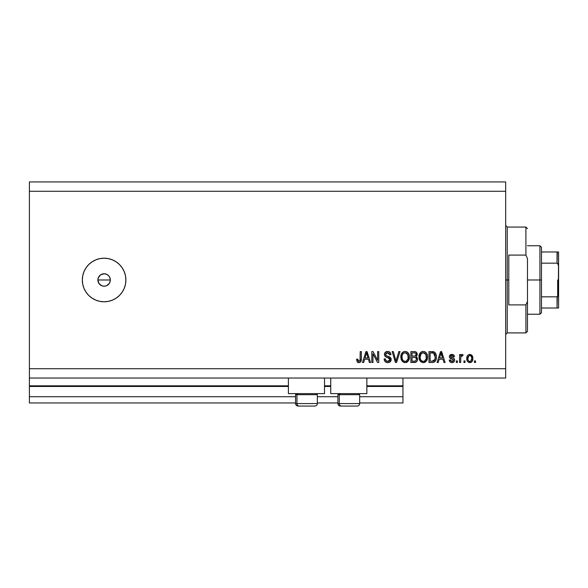 <?xml version="1.0" encoding="UTF-8"?>
<svg xmlns="http://www.w3.org/2000/svg" width="588" height="588" viewBox="0 0 588 588"><rect width="100%" height="100%" fill="white"/><g stroke="black" fill="none" stroke-linecap="round" stroke-linejoin="round"><path stroke-width="0.88" d="M402.956 402.956L359.68 402.956L402.956 402.956L402.956 396.724L359.68 396.724L402.956 396.724L402.956 386.456L366.846 386.456L402.956 386.456L402.956 402.956M337.894 402.956L317.344 402.956L337.894 402.956M295.558 402.956L29.4 402.956L295.558 402.956M337.894 396.724L317.344 396.724L337.894 396.724M295.558 396.724L29.4 396.724L29.4 402.956L29.4 396.724L295.558 396.724M330.735 386.456L324.51 386.456L330.735 386.456M288.399 386.456L29.4 386.456L29.4 396.724L29.4 385.831L288.399 385.831L29.4 385.831L29.4 386.456L288.399 386.456M402.956 385.831L402.956 386.456L402.956 385.831L366.846 385.831L402.956 385.831L402.956 378.047L402.956 385.831M330.735 385.831L324.51 385.831L330.735 385.831M29.4 378.047L29.4 385.831L29.4 378.047L505.68 378.047L29.4 378.047L29.4 368.713L505.68 368.713L505.68 191.276L29.4 191.276L29.4 378.047M288.399 393.615L288.399 378.047L288.399 393.615L324.51 393.615L324.51 378.047L324.51 393.615L288.399 393.615M366.846 393.615L366.846 378.047L366.846 393.615L330.735 393.615L366.846 393.615M330.735 378.047L330.735 393.615L330.735 378.047M101.768 285.761L99.71 284.394L98.358 282.38L97.887 279.991L98.358 277.602L97.887 279.991L98.931 283.453L101.731 285.746L104.113 286.216A6.225 6.225 0 0 1 97.887 279.991A6.225 6.225 0 0 1 104.113 273.765L100.651 274.816L98.358 277.602L99.21 276.147M104.113 301.784A21.793 21.793 0 0 1 82.32 279.991A21.793 21.793 0 0 1 104.113 258.198L108.361 258.617L112.448 259.859L116.218 261.873L119.518 264.585L122.231 267.885L124.244 271.656L125.479 275.743L125.898 279.991L125.479 284.247L124.244 288.333L122.231 292.096L119.518 295.397L116.218 298.109L112.448 300.123L108.361 301.365L104.113 301.784L99.857 301.365L95.771 300.123L92.007 298.109L88.7 295.397L85.995 292.096L83.981 288.333L82.739 284.247L82.32 279.991L82.739 275.743L83.981 271.656L85.995 267.885L88.7 264.585L92.007 261.873L95.771 259.859L99.857 258.617L104.113 258.198A21.793 21.793 0 0 1 125.898 279.991A21.793 21.793 0 0 1 104.113 301.784M105.024 273.832L107.567 274.816L109.287 276.529L110.221 278.778L110.213 281.204L109.287 283.453L106.494 285.746L104.113 286.216L101.731 285.746M98.005 278.778L98.931 276.536L100.651 274.816L102.893 273.883L105.326 273.883M29.4 181.935L505.68 181.935L29.4 181.935L29.4 191.276L505.68 191.276L505.68 181.935L505.68 368.713L29.4 368.713L29.4 181.935M372.954 362.487L372.954 353.814L372.954 362.487L371.822 362.487L371.822 351.587L373.027 351.587L377.628 360.275L377.628 351.587L378.76 351.587L378.76 362.487L377.547 362.487L372.954 353.814L377.547 362.487L378.76 362.487L378.76 351.587L377.628 351.587L377.628 360.275L373.027 351.587L371.822 351.587L371.822 362.487L372.954 362.487L371.822 362.487L371.822 351.587L373.027 351.587M387.779 362.627L387.779 362.627C389.866 362.568 391.005 361.51 391.211 359.452L390.212 361.804L387.779 362.627L385.133 361.613L384.155 359.312L385.265 358.805L385.838 360.466L387.617 361.341L389.183 361.061L390.042 359.893L389.528 358.254L385.743 356.828L384.625 355.556L384.53 353.528L385.816 351.874L388.234 351.492L390.329 352.719L390.924 354.704L389.793 354.843L389.19 353.278L387.617 352.719L386.169 353.123L385.566 354.755L386.287 355.843L390.234 357.276L391.211 359.452L389.528 356.85L385.904 355.564L385.552 354.461L387.617 352.719L389.793 354.843L390.924 354.704C390.763 352.631 389.653 351.55 387.58 351.448C385.632 351.521 384.581 352.513 384.42 354.432C384.603 356.137 385.581 357.136 387.352 357.423L390.079 359.488L387.874 361.355C386.279 361.252 385.412 360.407 385.265 358.805L384.133 358.945C384.273 361.26 385.485 362.48 387.779 362.627L387.411 362.612M396.43 359.496L398.848 351.587L400.024 351.587L396.591 362.487L395.423 362.487L392.167 351.587L393.328 351.587L395.952 361.208L398.848 351.587L400.024 351.587L398.848 351.587L395.952 361.208L393.328 351.587L392.167 351.587L395.423 362.487L396.591 362.487L395.423 362.487L392.167 351.587L393.328 351.587L395.702 360.231M402.229 361.289L405.147 362.627L402.552 361.635L400.891 358.166L401.317 354.219L403.221 351.94L405.154 351.448L407.043 351.94L408.469 353.278L409.344 355.571L409.41 358.077L408.638 360.532L406.962 362.201L405.147 362.627L408.351 360.959L409.461 357.048C409.542 353.88 408.109 352.014 405.154 351.448C402.141 352.028 400.7 353.939 400.832 357.181L401.663 360.503M420.045 360.914L423.257 362.627L420.339 361.289L419.001 358.166L419.428 354.219L421.339 351.94L423.264 351.448L425.161 351.94L426.579 353.278L427.454 355.571L427.52 358.077L426.748 360.532L425.073 362.201L423.257 362.627L426.462 360.959L427.572 357.048C427.652 353.88 426.219 352.014 423.264 351.448C420.251 352.028 418.81 353.939 418.943 357.181L419.773 360.495M438.229 362.487L439.185 359.231L438.229 362.487L437.053 362.487L440.537 351.587L441.639 351.587L445.116 362.487L443.94 362.487L442.992 359.231L439.185 359.231L442.992 359.231L443.94 362.487L445.116 362.487L441.639 351.587L440.537 351.587L437.053 362.487L438.229 362.487L437.053 362.487L440.537 351.587L441.639 351.587L445.116 362.487L443.94 362.487M475.538 360.929L475.538 362.487L474.406 362.487L474.406 360.929L475.538 360.929L474.406 360.929L474.406 362.487L475.538 362.487L474.406 362.487L474.406 360.929L475.538 360.929L475.538 362.487L475.538 360.929M469.996 362.62L469.812 362.627C471.988 362.201 473.002 360.804 472.855 358.437L472.238 361.252L470.532 362.539L468.438 362.274L467.1 360.642L467.012 356.629L467.864 355.203L469.099 354.505L471.73 355.189L472.855 358.437C472.943 356.159 471.929 354.821 469.812 354.417C467.658 354.829 466.644 356.203 466.769 358.526C466.651 360.841 467.666 362.208 469.812 362.627L469.628 362.62M465.071 360.929L465.071 362.487L463.939 362.487L463.939 360.929L465.071 360.929L463.939 360.929L463.939 362.487L465.071 362.487L463.939 362.487L463.939 360.929L465.071 360.929L465.071 362.487L465.071 360.929M460.727 357.57L460.683 362.487L459.551 362.487L459.551 354.564L460.683 354.564L460.683 355.828L461.764 354.454L463.087 354.843L462.668 355.975L461.051 356.35L460.683 358.379L460.882 356.762L461.896 355.836L462.668 355.975L463.087 354.843L462.021 354.417L460.683 355.828L460.683 354.564L459.551 354.564L459.551 362.487L460.683 362.487L459.551 362.487L459.551 354.564L460.683 354.564M457.427 360.929L457.427 362.487L456.295 362.487L456.295 360.929L457.427 360.929L456.295 360.929L456.295 362.487L457.427 362.487L456.295 362.487L456.295 360.929L457.427 360.929L457.427 362.487L457.427 360.929M451.922 362.627C453.583 362.568 454.473 361.716 454.597 360.069L454.186 361.554L452.951 362.48L451.15 362.546L450.033 361.943L449.225 360.076L450.357 359.937L450.842 361.083L452.003 361.495L453.017 361.201L453.466 360.268L453.15 359.503L449.592 357.651L449.408 356.203L450.099 354.983L452.356 354.446L454.002 355.336L454.458 356.681L453.326 356.828L452.9 355.872L451.915 355.549L450.974 355.74L450.504 356.615L453.907 358.342L454.597 360.069C454.473 358.636 453.649 357.827 452.121 357.629L450.496 356.519L451.915 355.549L453.326 356.828L454.458 356.681C454.245 355.203 453.385 354.446 451.878 354.417C450.349 354.439 449.511 355.196 449.364 356.681C449.644 358.107 450.57 358.915 452.143 359.106L453.208 359.547L453.466 360.268L452.003 361.495L450.357 359.937L449.225 360.076C449.43 361.694 450.327 362.546 451.922 362.627L451.657 362.62M432.445 362.48L432.202 362.487C435.157 362.039 436.539 360.201 436.347 356.975L435.899 359.871L434.481 361.907L432.695 362.465L428.99 362.487L428.99 351.587L434.481 352.131L435.84 353.954L436.347 356.975C436.524 354.66 435.671 352.932 433.79 351.793L428.99 351.587L428.99 362.487L432.202 362.487L428.99 362.487L428.99 351.587M417.509 358.878L417.326 360.576L416.142 362.098L410.88 362.487L410.88 351.587L414.827 351.617L416.392 352.263L417.23 354.667L416.025 356.615L417.193 357.71L417.524 359.283L416.025 356.615L417.245 354.329C417.083 352.513 416.084 351.602 414.253 351.587L410.88 351.587L410.88 362.487L414.231 362.487L410.88 362.487L410.88 351.587L414.253 351.587M363.663 362.487L364.611 359.231L363.663 362.487L362.487 362.487L365.964 351.587L367.066 351.587L370.55 362.487L369.374 362.487L368.419 359.231L364.611 359.231L368.419 359.231L369.374 362.487L370.55 362.487L367.066 351.587L365.964 351.587L362.487 362.487L363.663 362.487L362.487 362.487L365.964 351.587L367.066 351.587L370.55 362.487L369.374 362.487M359.518 362.561L357.342 362.046L356.541 359.231L357.673 359.092L358.415 361.23L360.003 360.701L360.224 351.587L361.355 351.587L361.275 360.231L360.584 361.951L358.893 362.627C360.753 362.259 361.569 361.047 361.355 358.981L361.355 351.587L360.224 351.587L360.069 360.532L358.945 361.355L357.673 359.092L356.541 359.231L357.188 361.855L358.651 362.62M505.68 378.047L505.68 368.713L505.68 378.047M107.736 285.055L108.515 284.394M110.213 281.211L109.86 282.372L110.338 279.991L109.86 277.609L110.338 279.991L97.887 279.991L110.338 279.991M106.494 274.243L104.113 273.765A6.225 6.225 0 0 1 110.338 279.991A6.225 6.225 0 0 1 104.113 286.216L102.893 286.099M108.515 275.588L107.567 274.816M104.113 286.216L105.326 286.099M100.651 285.165L99.71 284.394M98.931 283.453L97.887 279.991M100.651 274.816L101.731 274.243M102.893 273.883L104.113 273.765M109.86 277.609L109.287 276.529M109.287 283.453L109.86 282.372M106.494 285.746L107.575 285.165M468.739 362.421L467.423 361.297M466.901 359.952L466.798 359.239M471.172 354.77L472.715 357.026M472.715 357.056L472.818 357.739M472.238 361.245L471.789 361.818M470.797 362.458L470.172 362.605M470.532 362.539L471.209 362.267M468.923 355.821L467.901 358.518C467.769 356.945 468.393 355.961 469.783 355.549C471.209 355.931 471.855 356.923 471.723 358.518L471.488 356.901M471.642 359.518L471.723 358.518C471.855 360.091 471.223 361.083 469.841 361.495L470.613 361.275M468.54 360.863L469.841 361.495C468.408 361.113 467.769 360.121 467.901 358.518L468.026 359.79M470.282 355.63L469.231 355.652M471.539 357.048L471.12 356.232M471.355 356.585L470.268 355.622M471.003 356.1L470.503 355.718M470.319 361.414L470.929 361.025M470.753 361.179L471.716 358.761M461.352 354.689L461.764 354.454M462.668 355.975L461.896 355.836L462.668 355.975L461.896 355.836L462.668 355.975L463.087 354.843L462.168 354.432M460.955 356.548L461.609 355.887M460.882 356.762L460.735 357.541M460.683 362.487L460.683 358.379M449.475 361.061L449.32 360.584M449.269 360.334L450.357 359.937L450.496 360.54M450.526 360.613L450.834 361.076M451.621 361.466L452.532 361.436M453.458 360.4L453.091 359.466M453.466 360.268L452.415 359.195M451.68 358.967L451.312 358.842M451.18 358.798L449.636 357.724M449.592 357.651L449.416 357.173M449.379 356.931L449.372 356.438M449.408 356.203L449.644 355.542M452.819 354.549L453.26 354.726M453.664 354.983L454.23 355.755M454.23 355.762L454.37 356.203M454.458 356.681L453.326 356.828L453.201 356.321M452.179 355.564L451.437 355.586M450.629 356.056L450.974 357.239M450.496 356.519L452.121 357.629L450.504 356.615M451.738 357.511L452.584 357.776M452.598 357.776L453.032 357.923M453.488 358.107L454.076 358.504M454.186 361.554L453.51 362.215M452.951 362.48L452.444 362.59M452.444 355.622L452.9 355.872M440.985 353.248L440.581 354.784L441.088 352.726L442.617 357.96L439.552 357.96L440.581 354.784L439.552 357.96L442.617 357.96L440.985 353.263M441.595 354.593L441.478 354.204M432.937 351.624L432.312 351.595M434.481 352.131L435.061 352.653M435.223 352.844L435.502 353.256M435.502 353.263L435.855 353.983M436.245 355.453L436.325 356.21M436.333 357.467L436.347 356.975M435.223 361.172L434.914 361.539M434.106 362.12L433.672 362.289M433.65 362.289L433.106 362.421M434.922 354.77L435.083 355.38M435.208 356.681L435.135 358.232M434.363 360.37L434.782 359.621L432.062 361.208L433.496 361.003M430.122 361.208L430.122 352.866L433.576 353.079L430.122 352.866L430.122 361.208L432.062 361.208L430.122 361.208M434.613 354.086L433.576 353.079L435.208 357.298M433.121 361.113L434.267 360.481M419.354 359.621L419.2 359.15M419.001 358.173L419.2 359.136M418.987 356.152L419.134 355.189M420.589 352.499L421.787 351.72M422.272 351.565L422.75 351.477M424.242 351.565L424.72 351.727M427.439 358.592L426.984 360.069M427.263 359.356L426.881 360.282M424.61 362.399L423.816 362.59M422.706 362.59L420.663 361.627M427.572 357.048L427.564 356.556M427.358 355.086L426.579 353.278M425.653 352.263L425.161 351.94M421.339 351.94L420.787 352.33M423.492 352.734L421.184 353.586L422.507 352.815M425.771 354.167L424.124 352.851L425.227 353.506M421.221 353.542L420.075 357.195C419.898 354.682 420.964 353.19 423.272 352.719L425.969 354.549L426.44 357.012C426.565 359.452 425.499 360.9 423.25 361.355L424.69 360.973L426.315 358.482M426.057 359.349L424.69 360.973M422.522 361.26L423.25 361.355C421.059 360.929 420.001 359.54 420.075 357.195L420.442 359.349L420.082 356.813L420.552 354.49M420.295 355.226L420.427 354.799L420.295 355.226M426.249 355.38L425.521 353.814M426.307 358.518L425.874 354.358M426.374 355.99L426.263 355.453M420.442 359.334L421.221 360.503M421.258 360.54L420.795 359.988M414.827 351.617L416.12 352.05M416.767 352.719L417.23 354.042M417.171 354.998L416.951 355.622M414.562 362.48L414.231 362.487C416.333 362.465 417.436 361.399 417.524 359.283M417.48 359.952L417.333 360.569M417.326 360.576L416.142 362.098M416.348 359.841L415.349 361.076L416.348 359.841L416.245 358.452L415.371 357.555L414.099 357.394C415.51 357.298 416.275 357.93 416.392 359.297C416.275 357.93 415.51 357.298 414.099 357.394L412.012 357.394L414.099 357.394M414.871 352.918L412.012 352.866L412.012 356.115L415.121 356.012L416.113 354.505L415.121 356.012L412.012 356.115L412.012 352.866L413.864 352.866C415.216 352.69 415.966 353.241 416.113 354.505L415.753 353.366L414.356 352.874M414.011 356.115L415.393 355.902M416.061 354.998L415.966 353.711M412.012 361.208L412.012 357.394L412.012 361.208L415.349 361.076L412.012 361.208M415.121 356.012L416.113 354.505M414.268 352.866L413.864 352.866M401.244 359.621L401.09 359.158M400.832 357.181L400.876 356.174M400.876 356.152L401.031 355.174M402.67 352.33L403.677 351.72M404.162 351.565L404.654 351.477M406.132 351.565L406.602 351.72M407.528 352.256L407.947 352.624M408.219 352.94L408.748 353.748M409.344 355.578L409.41 356.063M409.41 358.077L409.226 359.077M409.152 359.356L408.351 360.959M407.727 361.657L406.984 362.186M406.492 362.406L405.705 362.59M404.595 362.59L404.228 362.524M404.199 362.517L402.567 361.642M409.248 355.086L408.469 353.278M407.984 352.66L407.043 351.94M405.375 352.734L403.684 353.109M407.66 354.167L406.014 352.851L407.116 353.506M402.155 355.321L401.964 357.195C401.788 354.682 402.853 353.19 405.161 352.719L407.859 354.549L408.329 357.012C408.454 359.452 407.388 360.9 405.139 361.355L406.58 360.973L408.197 358.482M407.947 359.349L406.58 360.973M404.412 361.26L405.139 361.355C402.949 360.929 401.891 359.54 401.964 357.195L402.332 359.349L401.994 356.424M402.442 354.49L402.03 356.041M403.111 353.542L402.192 355.203M408.138 355.38L407.41 353.814M408.19 358.518L407.763 354.358M408.256 355.99L408.153 355.453M402.332 359.334L403.111 360.503M403.147 360.54L402.677 359.988M395.768 360.473L395.952 361.208M396.591 362.487L400.024 351.587L396.591 362.487M386.353 362.399L385.831 362.157M385.133 361.613L384.706 361.069M384.133 358.945L385.265 358.805M385.265 358.812L385.338 359.312M385.574 360.062L385.831 360.451M389.41 360.907L389.778 360.517M389.829 358.592L387.073 357.35M384.633 353.234L384.971 352.631M385.243 352.308L386.243 351.668M386.367 351.624L386.963 351.492M388.249 351.492L388.859 351.639M388.881 351.653L389.535 351.962M390.329 352.726L390.858 354.042M390.924 354.704L389.793 354.843L389.734 354.417M387.235 352.741L389.153 353.241M386.419 352.969L386 353.285M385.559 354.27L385.816 355.446M386.088 355.718L386.507 355.938M386.529 355.946L387.014 356.122M388.124 356.409L388.83 356.607M390.991 358.276L391.116 358.643M391.145 360.113L390.645 361.304M390.63 361.319L390.3 361.723M390.197 361.818L389.69 362.179M390.638 361.311L390.961 360.738M387.639 356.291L386.728 356.027M390.689 353.417L389.984 352.322M386.375 351.624L385.816 351.874M385.324 352.234L384.787 352.903M387.352 357.423L388.249 357.688M388.697 357.827L389.131 358.004M377.628 351.587L378.76 351.587L378.76 362.487L377.547 362.487M366.162 354.277L366.515 352.726L368.044 357.96L364.986 357.96L366.008 354.784L364.986 357.96L368.044 357.96L366.809 353.851M367.022 354.593L366.912 354.204M366.515 352.726L366.302 353.763M356.541 359.231L357.695 359.452M357.724 359.812L357.879 360.525M359.915 360.848L360.15 360.172M360.194 359.797L360.224 359.07M360.224 351.587L361.355 351.587L361.355 358.981L360.767 361.73M361.186 360.723L361.039 361.201M360.591 361.943L360.106 362.333M358.408 362.59L357.526 362.208M470.025 355.571L469.54 355.571M467.916 358.026L467.916 359.018M468.908 361.201L469.349 361.422M469.591 361.48L470.084 361.473M441.228 353.285L441.088 352.726M434.076 360.672L434.988 358.981M435.061 358.651L435.164 357.974M434.826 354.505L434.414 353.785M434.04 353.373L433.393 353.013M433.202 352.962L432.033 352.866M423.272 352.719L422.89 352.741M421.184 353.586L420.707 354.196M422.882 361.333L423.625 361.333M426.41 357.769L426.381 356.071M405.161 352.719L404.772 352.741M403.074 353.586L402.596 354.196M404.772 361.333L405.514 361.333M408.3 357.769L408.27 356.071M317.241 403.574L296.947 403.574L296.947 394.673L297.873 393.615L296.947 394.673L317.344 394.673L296.947 394.673L296.947 403.574A2.492 2.176 90 0 0 299.116 406.065L314.778 406.065M296.617 393.615L295.558 394.673L296.947 394.673L295.558 394.673L295.558 403.574C295.705 405.088 296.536 405.918 298.05 406.065C296.536 405.918 295.705 405.088 295.558 403.574L317.344 403.574C317.197 405.088 316.366 405.918 314.859 406.065C316.366 405.918 317.197 405.088 317.344 403.574L317.344 394.673L316.285 393.615M298.109 406.065L314.83 406.065M314.448 406.065L313.786 406.065M299.116 406.065A2.492 2.176 -90 0 1 296.947 403.574M359.577 403.574L339.283 403.574L339.283 394.673L340.209 393.615L339.283 394.673L359.68 394.673L339.283 394.673L339.283 403.574A2.492 2.176 90 0 0 341.452 406.065L357.114 406.065M338.953 393.615L337.894 394.673L339.283 394.673L337.894 394.673L337.894 403.574L359.68 403.574C359.533 405.088 358.702 405.918 357.195 406.065C358.702 405.918 359.533 405.088 359.68 403.574L359.68 394.673L358.621 393.615M340.445 406.065L357.166 406.065M356.784 406.065L356.122 406.065M341.452 406.065A2.492 2.176 -90 0 1 339.283 403.574M505.68 225.513L507.238 227.071L507.238 279.991L508.796 279.991L508.796 255.089L525.915 255.089L527.473 258.595L527.473 301.387L525.915 304.893L525.915 332.911L525.915 304.893L508.796 304.893L508.796 279.991L507.238 279.991L507.238 227.071L507.238 279.991L505.68 279.991L507.238 279.991L507.238 332.911L505.68 334.469M525.915 255.089L525.915 227.071L525.915 255.089L527.473 258.595L527.473 331.353L527.473 301.387L525.915 304.893L508.796 304.893L508.796 255.089L525.915 255.089M507.238 279.991L507.238 332.911L507.238 279.991M557.328 296.778L557.042 308.009L541.482 308.009L541.482 279.991L539.924 279.991L539.924 314.235L539.924 279.991L527.473 279.991L539.924 279.991L539.924 245.747L539.924 279.991L541.482 279.991L541.482 312.676L541.482 308.009L558.6 308.009L558.6 293.559L557.975 296.212M557.328 251.973L557.042 263.159L541.482 263.159L541.482 279.991L541.482 247.305L541.482 263.159L557.042 263.159L557.872 263.63L558.6 266.423L558.6 308.009L557.872 308.009L558.541 308.009M557.042 251.973L541.482 251.973L558.585 251.973L558.6 266.423L558.328 264.504L557.042 263.159L557.042 251.973L558.585 251.973L558.321 295.485L557.042 296.83L541.482 296.83L557.042 296.83L557.042 308.009L557.512 308.009M557.667 296.572L557.667 279.991L557.667 296.572M337.894 403.574C338.041 405.088 338.872 405.918 340.386 406.065C338.872 405.918 338.041 405.088 337.894 403.574M527.473 331.353L525.915 332.911L507.238 332.911M507.238 227.071L525.915 227.071L527.473 228.629M541.482 312.676L539.924 314.235L527.473 314.235M527.473 245.747L539.924 245.747L541.482 247.305"/></g></svg>
